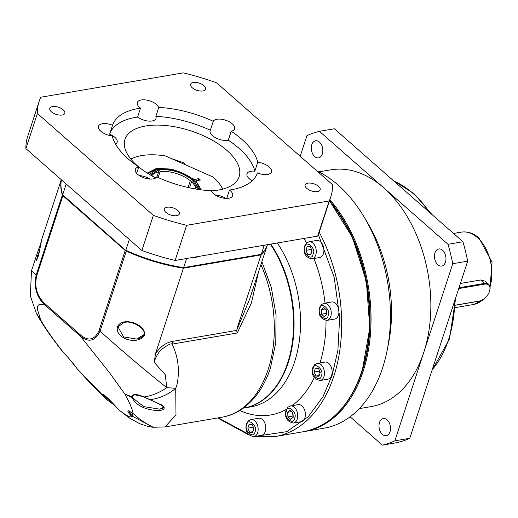 <?xml version="1.0" encoding="UTF-8"?>
<svg xmlns="http://www.w3.org/2000/svg" width="518" height="518" viewBox="0 0 518 518"><rect width="100%" height="100%" fill="white"/><g stroke="black" fill="none" stroke-linecap="round" stroke-linejoin="round"><path stroke-width="0.78" d="M309.032 241.757L316.699 240.449A8.67 5.666 80.3 0 1 322.572 244.444A8.67 5.666 80.3 0 1 323.426 253.619A8.67 5.666 80.3 0 1 319.625 257.543L311.959 258.858A8.67 5.666 80.3 0 0 315.76 254.934A8.67 5.666 80.3 0 0 314.905 245.759A8.67 5.666 80.3 0 0 309.032 241.757L306.475 243.02L304.545 246.128C302.978 253.192 305.452 257.44 311.959 258.858M324.028 303.295L331.695 301.981A8.67 5.666 80.3 0 1 337.568 305.983A8.67 5.666 80.3 0 1 338.422 315.158A8.67 5.666 80.3 0 1 334.622 319.082L326.955 320.389A8.67 5.666 80.3 0 0 330.756 316.466A8.67 5.666 80.3 0 0 329.901 307.297A8.67 5.666 80.3 0 0 324.028 303.295L321.471 304.558L319.541 307.666C317.974 314.73 320.448 318.971 326.955 320.389M317.236 363.39L324.903 362.082A8.67 5.666 80.3 0 1 330.775 366.084A8.67 5.666 80.3 0 1 331.63 375.259A8.67 5.666 80.3 0 1 327.829 379.182L320.163 380.49A8.67 5.666 80.3 0 0 323.964 376.567A8.67 5.666 80.3 0 0 323.109 367.391A8.67 5.666 80.3 0 0 317.236 363.39L314.679 364.659L312.749 367.761C311.156 374.799 313.63 379.04 320.163 380.49M290.475 405.95L298.141 404.642A8.67 5.666 80.3 0 1 304.014 408.637A8.67 5.666 80.3 0 1 304.869 417.812A8.67 5.666 80.3 0 1 301.068 421.736L293.402 423.051A8.67 5.666 80.3 0 0 297.202 419.127A8.67 5.666 80.3 0 0 296.348 409.952A8.67 5.666 80.3 0 0 290.475 405.95L287.917 407.213L285.988 410.321C284.421 417.385 286.894 421.633 293.402 423.051M250.919 419.561L258.586 418.253A8.67 5.666 80.3 0 1 264.458 422.254A8.67 5.666 80.3 0 1 265.313 431.423A8.67 5.666 80.3 0 1 261.506 435.347L253.839 436.661A8.67 5.666 80.3 0 0 257.647 432.737A8.67 5.666 80.3 0 0 256.792 423.562A8.67 5.666 80.3 0 0 250.919 419.561L248.362 420.83L246.426 423.931C244.865 431.002 247.332 435.243 253.839 436.661M277.305 243A100.071 65.391 80.3 0 1 294.671 361.596A100.071 65.391 80.3 0 1 250.783 406.87L244.315 407.977A100.071 65.391 80.3 0 1 244.062 408.022M314.284 377.603A111.415 72.798 80.3 0 1 292.068 405.678M286.363 409.369A111.415 72.798 80.3 0 1 239.756 410.457M270.836 244.107A100.071 65.391 80.3 0 1 288.202 362.704A100.071 65.391 80.3 0 1 244.315 407.977M303.904 238.455A111.415 72.798 80.3 0 1 306.514 242.994M313.876 258.527A111.415 72.798 80.3 0 1 325.032 303.121M326.016 320.461A111.415 72.798 80.3 0 1 320.007 362.917M307.206 246.497L310.269 246.697L312.063 250.764L310.8 254.629L307.737 254.429L305.944 250.362L307.206 246.497M323.692 307.517L326.495 309.984L326.806 314.562L324.307 316.679L321.503 314.212L321.192 309.635L323.692 307.517M318.466 368.33L320.266 372.397L319.004 376.262L315.941 376.062L314.141 371.995L315.41 368.13L318.466 368.33M292.942 412.639L293.253 417.217L290.753 419.334L287.95 416.867L287.639 412.289L290.138 410.172L292.942 412.639M253.949 428.567L252.687 432.433L249.624 432.232L247.824 428.166L249.087 424.3L252.149 424.501L253.949 428.567M311.169 248.744L310.917 249.508L305.944 250.362M311.053 253.859L307.737 254.429M310.917 249.508L311.817 251.534M325.298 308.929L321.192 309.635M326.236 309.758L326.476 313.364L321.503 314.212M319.373 370.376L319.12 371.147L314.141 371.995M319.256 375.498L315.941 376.062M319.12 371.147L320.014 373.167M291.744 411.59L287.639 412.289M292.683 412.412L292.929 416.019L287.95 416.867M249.624 432.232L252.939 431.662M253.056 426.547L252.803 427.311L247.824 428.166M252.803 427.311L253.697 429.338M37.769 315.961L40.877 320.247L37.425 309.375C36.946 304.778 39.394 303.283 44.775 304.888L80.394 336.176L109.44 372.643L124.864 394.023L132.064 397.779C136.59 405.814 145.526 410.088 158.871 410.593C167.113 409.803 164.335 405.626 160.315 404.39L150.123 399.663C159.486 398.484 168.02 394.69 175.719 388.286L175.984 414.931L165.009 426.949L152.862 427.266L147.572 426.333L139.75 423.73L129.183 417.922L118.208 409.35C125.615 415.229 130.193 417.722 131.954 416.815L133.094 413.746C132.569 409.634 129.824 403.062 124.864 394.023L131.727 396.665L132.401 396.646L133.955 394.651L143.13 396.607M40.676 243.725C42.897 233.618 40.954 244.405 37.982 257.012L36.759 254.707L40.663 243.764L37.147 253.535M39.847 249.281L36.286 260.645M144.561 334.978C138.85 345.674 114.841 339.329 117.411 326.787C122.449 316.006 145.908 324.1 144.561 334.978M124.275 322.254L117.968 326.858L123.556 336.901L136.635 339.096M124.268 322.261C127.557 322.177 127.687 321.199 135.625 324.151C142.308 327.732 145.066 331.164 143.907 334.434C143.292 336.59 140.87 338.137 136.642 339.089L143.991 334.673M176.903 385.127L175.719 388.286L166.809 387.671L165.223 374.624L154.254 362.432C155.031 358.566 157.2 354.422 160.748 349.993C167.528 345.02 171.303 343.058 172.06 344.114C178.309 356.98 179.921 370.648 176.903 385.127M243.207 408.165L243.816 408.061A100.071 65.391 -99.7 0 0 287.704 362.788A100.071 65.391 -99.7 0 0 270.338 244.192M164.038 406.928L159.874 409.175L143.674 406.611L133.184 398.31L132.401 396.646M152.078 426.534L152.162 426.625C152.674 426.541 150.103 426.515 139.297 418.771L133.256 413.707L128.626 410.709L130.491 413.914L132.841 416.466L149.216 425.149M103.347 394.366L107.155 398.62L112.121 402.57M159.635 169.839L158.819 169.127C170.985 168.285 182.265 171.665 192.651 179.273L191.654 179.442C181.818 172.254 171.147 169.056 159.635 169.839L160.081 171.672L158.158 177.538M188.079 187.51L190.294 180.73L191.654 179.442M197.591 189.329L192.871 180.51L191.511 181.799L189.536 187.827M258.404 272.332L251.463 302.862L237.231 332.977L172.06 344.114L172.449 341.401L236.596 330.432L249.644 299.139M236.596 330.432L237.231 332.977M172.449 341.401C165.889 342.573 160.224 346.71 155.445 353.82L183.437 268.175A108.081 51.379 -161.9 0 1 126.256 251.126A2.668 1.269 -161.9 0 1 125.214 250.479L62.892 195.726A2.668 1.269 -161.9 0 1 62.354 194.988L36.156 275.129L36.694 275.867C34.279 287.069 37.011 296.341 44.885 303.678L44.775 304.888C36.571 297.138 33.696 287.218 36.156 275.129L31.488 270.817L30.335 295.862L36.299 313.137L37.84 316.084C44.393 327.357 52.855 339.42 63.209 352.272L63.863 352.926C53.989 340.585 46.329 329.694 40.877 320.247L36.059 312.613M77.622 369.302L107.634 400.252L114.918 405.568M249.618 299.21L267.443 244.684A108.081 51.379 -161.9 0 1 261.066 254.908L236.836 329.04M61.273 179.688L41.55 240.035C41.453 238.843 39.912 251.269 37.989 256.954L36.338 260.651M62.354 194.988A108.081 51.379 -161.9 0 1 61.37 179.778M44.885 303.678L80.361 334.848L80.394 336.176C88.584 342.845 95.144 341.207 100.058 331.267C125.693 353.995 147.941 372.798 166.809 387.671C159.382 392.728 151.787 395.83 144.017 396.969L150.123 399.663M132.783 397.656L132.064 397.779L131.727 396.665C132.653 393.751 136.752 393.848 144.017 396.969L143.862 396.892M133.094 413.746C126.502 409.097 126.12 410.12 131.954 416.815L132.841 416.466M118.104 409.22L118.208 409.35C115.501 405.95 111.208 401.476 105.329 395.92C101.67 393.097 101.975 394.068 106.255 398.847L107.155 398.62M77.02 368.505L77.111 368.635C74.223 364.53 69.807 359.291 63.863 352.926M155.445 353.82L154.254 362.432M261.066 254.908L183.437 268.175M80.361 334.848C88.41 341.524 94.632 340.119 99.016 330.62L100.058 331.267L126.256 251.126M157.614 169.639L158.819 169.127L158.249 168.926C170.843 167.968 182.485 171.452 193.156 179.377L192.651 179.273L193.208 180.452M192.871 180.51L193.868 180.342L198.886 189.523M199.819 189.659L196.918 183.178L193.868 180.342M149.378 174.404L157.33 169.386L158.139 170.098L150.531 175.09M156.935 176.981L158.586 171.924L158.139 170.098M157.33 169.386L156.721 169.192L149.469 172.624L148.439 173.841M193.344 179.888L198.776 178.561L198.187 180.361M198.776 178.561L200.388 179.986L195.882 180.75L201.243 189.853M130.892 159.136A52.706 25.052 -161.9 0 1 135.729 157.038A52.706 25.052 -161.9 0 1 165.507 155.957L213.144 177.078A52.706 25.052 -161.9 0 1 220.033 184.589A52.706 25.052 -161.9 0 1 222.695 189.141M220.033 184.589L220.441 185.159A53.373 25.369 -161.9 0 1 222.818 189.109M130.814 159.039A53.373 25.369 -161.9 0 1 135.062 157.258L135.729 157.038M213.261 121.303A76.256 36.247 18.1 0 0 158.767 107.42A11.344 5.394 18.1 0 0 141.233 99.955A11.344 5.394 18.1 0 0 137.335 102.48A11.344 5.394 18.1 0 0 140.507 108.139A76.256 36.247 18.1 0 0 138.688 108.424A76.256 36.247 18.1 0 0 112.548 125.259A11.344 5.394 18.1 0 0 102.376 123.75A11.344 5.394 18.1 0 0 98.485 126.275A11.344 5.394 18.1 0 0 112.231 135.923A76.256 36.247 18.1 0 0 138.759 166.932A11.344 5.394 18.1 0 0 135.347 169.36A11.344 5.394 18.1 0 0 140.695 176.405A11.344 5.394 18.1 0 0 153.011 178.937A11.344 5.394 18.1 0 0 156.701 176.878A76.256 36.247 18.1 0 0 211.195 190.76A11.344 5.394 18.1 0 0 228.729 198.232A11.344 5.394 18.1 0 0 232.627 195.707A11.344 5.394 18.1 0 0 229.455 190.048A76.256 36.247 18.1 0 0 257.42 172.921A11.344 5.394 18.1 0 0 267.586 174.436A11.344 5.394 18.1 0 0 271.477 171.911A11.344 5.394 18.1 0 0 257.737 162.257A76.256 36.247 18.1 0 0 231.203 131.248A11.344 5.394 18.1 0 0 234.615 128.82A11.344 5.394 18.1 0 0 229.267 121.775A11.344 5.394 18.1 0 0 216.951 119.25A11.344 5.394 18.1 0 0 213.261 121.303L210.34 130.232A76.256 36.247 18.1 0 0 155.853 116.349A11.344 5.394 -161.9 0 1 155.983 118.454A11.344 5.394 -161.9 0 1 152.085 120.979A11.344 5.394 -161.9 0 1 137.587 117.062A76.256 36.247 18.1 0 0 135.774 117.353A76.256 36.247 18.1 0 0 109.628 134.188A11.344 5.394 -161.9 0 1 117.126 142.249A11.344 5.394 -161.9 0 1 115.514 144.03M140.507 108.139L137.587 117.062M231.203 131.248L228.289 140.177A11.344 5.394 -161.9 0 1 227.803 140.268A11.344 5.394 -161.9 0 1 215.488 137.743A11.344 5.394 -161.9 0 1 210.14 130.698A11.344 5.394 -161.9 0 1 210.34 130.232M252.221 180.763A11.344 5.394 -161.9 0 1 247.002 173.789A11.344 5.394 -161.9 0 1 250.9 171.264A11.344 5.394 -161.9 0 1 254.817 171.186A76.256 36.247 18.1 0 0 228.289 140.177M138.759 166.932L136.661 173.336M307.867 183.165A7.893 3.755 18.1 0 0 305.154 184.92A7.893 3.755 18.1 0 0 308.877 189.828A7.893 3.755 18.1 0 0 317.45 191.582A7.893 3.755 18.1 0 0 320.163 189.828A7.893 3.755 18.1 0 0 316.44 184.926A7.893 3.755 18.1 0 0 307.867 183.165M167.061 207.232A7.893 3.755 18.1 0 0 164.348 208.987A7.893 3.755 18.1 0 0 168.078 213.895A7.893 3.755 18.1 0 0 176.651 215.656A7.893 3.755 18.1 0 0 179.364 213.895A7.893 3.755 18.1 0 0 175.634 208.994A7.893 3.755 18.1 0 0 167.061 207.232M52.512 106.598A7.893 3.755 18.1 0 0 49.799 108.353A7.893 3.755 18.1 0 0 53.522 113.261A7.893 3.755 18.1 0 0 62.095 115.022A7.893 3.755 18.1 0 0 64.808 113.261A7.893 3.755 18.1 0 0 61.085 108.359A7.893 3.755 18.1 0 0 52.512 106.598M193.311 82.53A7.893 3.755 18.1 0 0 190.605 84.285A7.893 3.755 18.1 0 0 194.328 89.193A7.893 3.755 18.1 0 0 202.901 90.948A7.893 3.755 18.1 0 0 205.614 89.193A7.893 3.755 18.1 0 0 201.891 84.292A7.893 3.755 18.1 0 0 193.311 82.53M211.221 190.831A60.043 28.542 18.1 0 0 218.512 190.041A60.043 28.542 18.1 0 0 239.135 176.67A60.043 28.542 18.1 0 0 210.813 139.381A60.043 28.542 18.1 0 0 145.616 125.997A60.043 28.542 18.1 0 0 124.993 139.361A60.043 28.542 18.1 0 0 138.636 166.848M138.753 166.951A60.043 28.542 18.1 0 0 155.73 177.92M185.476 164.815L183.534 162.769L171.419 158.579M37.387 113.468A153.445 72.941 -161.9 0 1 39.128 101.418A153.445 72.941 -161.9 0 1 40.805 97.229L183.359 72.863A153.445 72.941 -161.9 0 1 216.602 82.835L332.575 184.719A153.445 72.941 -161.9 0 1 330.834 196.762A153.445 72.941 -161.9 0 1 329.157 200.952L186.603 225.317A153.445 72.941 -161.9 0 1 153.36 215.352L37.387 113.468L25.9 148.614A153.445 72.941 18.1 0 1 27.642 136.564L39.128 101.418M112.548 125.259L109.628 134.188M158.767 107.42L155.853 116.349M257.737 162.257L254.817 171.186M229.455 190.048L226.729 198.4M215.087 194.91A11.344 5.394 -161.9 0 1 225.686 198.375M139.374 175.615A11.344 5.394 -161.9 0 1 149.967 179.079M153.36 215.352L141.874 250.498L25.9 148.614M141.874 250.498A153.445 72.941 18.1 0 0 175.116 260.463L186.603 225.317M329.157 200.952L317.67 236.098L175.116 260.463M317.67 236.098A153.445 72.941 18.1 0 0 319.347 231.909L330.834 196.762M191.686 257.634A8.67 5.109 131.3 0 0 197.41 256.656M264.232 245.234L261.247 254.351L183.618 267.618L186.597 258.501M129.345 239.491L125.816 250.285A108.081 51.379 18.1 0 0 183.618 267.618L261.247 254.351A108.081 51.379 18.1 0 0 267.43 244.684M61.428 179.824A108.081 51.379 18.1 0 0 62.652 194.8L126.023 250.667L62.652 194.8L66.181 184M126.023 250.667A107.414 51.062 18.1 0 0 183.158 267.8M354.034 390.501A132.763 86.752 -99.7 0 0 362.309 370.862A132.763 86.752 -99.7 0 0 329.532 200.738M303.949 431.617A133.43 87.186 -99.7 0 0 304.694 431.5A133.43 87.186 -99.7 0 0 363.209 371.134A133.43 87.186 -99.7 0 0 329.875 199.695M304.694 431.5L324.106 428.179A133.43 87.186 -99.7 0 0 387.16 350.382A133.43 87.186 -99.7 0 0 364.458 217.566A133.43 87.186 -99.7 0 0 338.099 185.075A133.43 87.186 -99.7 0 0 316.854 170.901M387.16 350.382L388.565 343.305A120.085 78.471 -99.7 0 0 368.13 223.776L364.458 217.566M359.324 408.624L371.141 406.604A120.085 78.471 -99.7 0 0 423.808 352.272A120.085 78.471 -99.7 0 0 383.734 187.807A120.085 78.471 -99.7 0 0 330.678 169.859L318.855 171.879M314.691 156.572A8.67 5.666 80.3 0 1 311.305 147.377A8.67 5.666 80.3 0 1 315.598 140.773A8.67 5.666 80.3 0 1 319.431 142.068A8.67 5.666 80.3 0 1 322.818 151.269A8.67 5.666 80.3 0 1 318.525 157.873A8.67 5.666 80.3 0 1 314.691 156.572M437.833 264.756A8.67 5.666 80.3 0 1 434.453 255.555A8.67 5.666 80.3 0 1 438.74 248.957A8.67 5.666 80.3 0 1 442.573 250.252A8.67 5.666 80.3 0 1 445.959 259.453A8.67 5.666 80.3 0 1 441.666 266.051A8.67 5.666 80.3 0 1 437.833 264.756M382.388 434.395A8.67 5.666 80.3 0 1 379.008 425.194A8.67 5.666 80.3 0 1 383.294 418.589A8.67 5.666 80.3 0 1 387.127 419.884A8.67 5.666 80.3 0 1 390.514 429.085A8.67 5.666 80.3 0 1 386.221 435.69A8.67 5.666 80.3 0 1 382.388 434.395M460.405 283.45L480.678 279.985L485.139 281.19L488.681 284.304A10.677 6.287 -48.7 0 1 489.905 289.86A10.677 6.287 -48.7 0 1 489.853 290.067M458.734 288.571L484.731 284.123A10.14 5.976 -48.7 0 1 489.814 290.268A10.14 5.976 -48.7 0 1 489.529 291.31A10.14 5.976 -48.7 0 1 480.652 300.693A10.14 5.976 -48.7 0 1 479.189 301.087L455.529 305.128M458.993 287.762L484.557 283.398A10.677 6.287 -48.7 0 1 488.681 284.304M350.116 416.796L382.381 445.137A160.12 104.623 -99.7 0 0 394.865 440.837L452.758 263.707A160.12 104.623 -99.7 0 0 448.025 244.289L319.444 131.326A160.12 104.623 -99.7 0 0 306.96 135.625L300.207 156.281M319.444 131.326L334.375 128.775L462.962 241.738L448.025 244.289M452.758 263.707L467.689 261.156A160.12 104.623 -99.7 0 0 462.962 241.738M467.689 261.156L409.796 438.286L394.865 440.837M382.381 445.137L397.312 442.586A160.12 104.623 -99.7 0 0 409.796 438.286M480.458 300.764A10.677 6.287 -48.7 0 1 480.257 300.835A10.677 6.287 -48.7 0 1 478.723 301.249L455.529 305.212M329.403 201.146A133.43 87.186 80.3 0 1 361.719 371.387A133.43 87.186 80.3 0 1 303.198 431.753L275.323 436.519A133.43 87.186 80.3 0 0 333.838 376.152A133.43 87.186 80.3 0 0 319.237 232.245M318.343 234.602L334.149 277.143L339.672 317.314L337.891 350.421L332.038 375.615L323.018 396.607L308.327 416.673L286.694 431.682L258.469 435.871M304.953 247.002C305.678 239.115 316.66 248.763 313.053 254.118C312.328 262.011 301.346 252.363 304.953 247.002M319.949 308.54C320.674 300.654 331.656 310.295 328.049 315.656C327.324 323.543 316.343 313.902 319.949 308.54M313.157 368.641C313.882 360.748 324.857 370.396 321.257 375.757C320.532 383.644 309.55 373.996 313.157 368.641M286.396 411.195C287.121 403.308 298.103 412.95 294.496 418.311C293.771 426.204 282.789 416.556 286.396 411.195M246.84 424.805C247.565 416.919 258.54 426.567 254.94 431.921C254.215 439.814 243.233 430.167 246.84 424.805M248.038 433.877L218.331 417.832M261.881 261.7L271.322 287.503L276.062 315.119L275.77 342.605L270.435 368.045C264.951 384.751 256.481 397.669 245.027 406.805C237.995 412.283 230.29 415.753 221.918 417.223A105.413 68.875 -99.7 0 0 268.143 369.535A105.413 68.875 -99.7 0 0 260.917 264.659M160.081 171.672A23.349 11.098 -161.9 0 1 190.294 180.73M191.511 181.799A23.349 11.098 -161.9 0 1 195.908 189.057M103.367 394.289L103.179 394.282C102.001 393 109.829 399.346 118.149 409.291L119.496 410.677M36.694 275.867L62.892 195.726M125.214 250.479L99.016 330.62M151.832 175.835A23.349 11.098 -161.9 0 1 158.586 171.924M194.263 179.332L172.106 169.14L156.604 168.324L147.242 173.09M429.662 212.484A106.747 69.749 -99.7 0 0 412.943 193.35A106.747 69.749 -99.7 0 0 393.965 181.119M490.015 286.784A36.694 23.977 -99.7 0 0 477.428 237.632A36.694 23.977 -99.7 0 0 461.214 232.148C467.43 231.196 473.348 233.132 478.975 237.976L492.055 262.205L489.827 290.216M432.232 369.645A106.747 69.749 -99.7 0 0 454.81 300.576M484.505 298.439L482.342 300.44L473.581 304.487A36.694 23.977 -99.7 0 0 482.601 299.773M480.678 279.985L484.557 283.398L484.731 284.123M478.723 301.249L479.189 301.087M329.519 200.783L352.389 237.212L366.381 281.429L369.787 327.978L362.179 371.089C350.149 405.898 330.49 426.12 303.198 431.753M217.592 417.961L249.158 435.126M255.109 436.441L275.323 436.519M221.918 417.223L165.009 426.949M77.059 368.57L77.609 369.289C84.156 376.696 94.658 388.073 107.64 400.252L114.951 405.607M31.488 270.817L36.759 254.707M159.997 409.155L159.874 409.175C165.935 407.368 162.892 407.556 163.701 407.394C164.225 407.75 164.206 405.762 149.89 399.708L143.881 397.06C133.657 393.285 135.483 394.969 133.974 394.651M77.059 368.576L69.147 358.676L63.209 352.272M40.967 242.8L40.669 243.745M393.434 180.659L413.973 193.577L431.831 214.394M473.581 304.487L455.387 307.601M489.814 290.268L489.905 289.86M455.723 297.779L449.514 338.863L431.98 370.409M461.214 232.148L453.541 233.463M480.652 300.693L480.257 300.835"/></g></svg>
